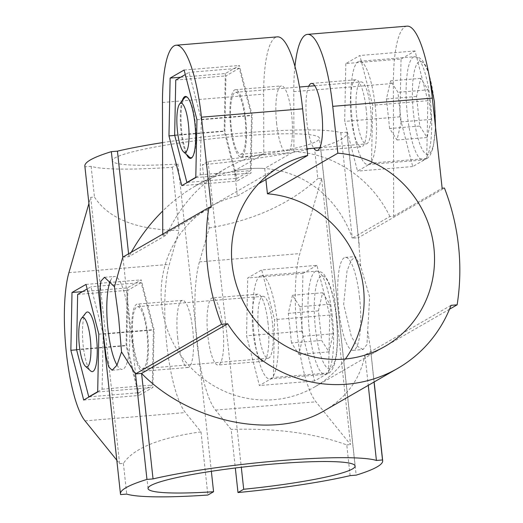 <?xml version="1.0" encoding="UTF-8"?>
<svg xmlns="http://www.w3.org/2000/svg" width="523" height="523" viewBox="0 0 523 523"><rect width="100%" height="100%" fill="white"/><g stroke="black" fill="none" stroke-linecap="round" stroke-linejoin="round"><path stroke-width="0.39" stroke-dasharray="2.62 1.96" d="M359.615 297.875A46.625 10.911 -94.7 0 0 345.389 257.388A46.625 10.911 -94.7 0 0 338.355 304.759A46.625 10.911 -94.7 0 0 353.064 350.332A46.625 10.911 -94.7 0 0 359.615 297.875M353.064 350.332L363.054 349.508L366.924 344.539L369.656 297.044L360.693 266.403L358.36 237.704L444.452 188.058M363.054 349.508L357.549 346.396L351.41 336.792L343.676 304.314L347.01 270.966L351.188 260.487L355.372 256.564L360.693 266.403M367.78 331.582L370.513 348.619L374.037 382.025M449.505 309.224L371.042 354.463L364.962 354.967C360.21 378.868 346.795 397.369 324.724 410.463M407.057 26.15A82.895 19.397 -94.7 0 0 393.381 83.419L393.669 216.202L389.897 216.509L352.273 238.207L358.36 237.704L346.899 132.201A222.778 23.757 -6.2 0 1 347.082 132.92A222.778 23.757 -6.2 0 1 320.586 147.375L314.506 147.878A129.521 13.814 -6.2 0 1 202.381 164.791L209.246 227.956L199.433 261.892A82.895 19.397 -94.7 0 0 196.896 342.101A82.895 19.397 -94.7 0 0 215.528 410.097L231.127 429.383L235.324 467.987M393.669 216.202L442.138 188.247M116.799 460.181L119.617 463.672L90.688 197.367L88.917 203.506M316.918 265.351L302.922 273.418L301.771 331.229L314.611 380.966L328.601 372.899L329.752 315.088L316.918 265.351L261.696 269.914L247.706 277.981L246.549 335.786L259.388 385.529L273.379 377.456L274.536 319.651L261.696 269.914M321.606 178.297L299.829 253.603A82.895 19.397 -94.7 0 0 297.299 333.805A82.895 19.397 -94.7 0 0 315.931 401.801L350.541 444.596L321.606 178.297L317.84 178.605L314.506 147.878M119.617 463.672L123.389 463.358C133.653 448.218 159.522 437.725 201.009 431.867L185.41 412.582A82.895 19.397 85.3 0 1 166.778 344.585A82.895 19.397 85.3 0 1 169.308 264.383L179.128 230.44C136.961 230.015 108.738 218.889 94.454 197.053L90.688 197.367M84.85 166.111A222.778 23.757 -6.2 0 0 85.033 166.83L91.12 166.327A129.521 13.814 -6.2 0 0 172.263 167.275L177.97 163.987A104.136 11.107 -6.2 0 1 112.438 160.764A104.136 11.107 -6.2 0 1 214.77 138.477A104.136 11.107 -6.2 0 1 319.494 138.268A104.136 11.107 -6.2 0 1 208.089 161.496L202.381 164.791M162.548 142.616A129.521 13.814 -6.2 0 1 340.813 132.705L346.899 132.201M340.813 132.705L352.273 238.207C336.439 192.386 294.913 164.523 248.713 168.726C230.551 170.302 212.756 176.074 195.321 186.051C183.684 192.784 172.812 201.107 162.692 211.031M128.586 253.825L128.893 256.649L131.28 252.269M122.807 257.153L128.893 256.649L166.517 234.958C179.958 206.049 199.793 183.841 226.028 168.347C238.07 161.43 250.654 156.606 263.795 153.873L263.664 94.127A82.895 19.397 85.3 0 1 277.34 36.865M85.033 166.83L120.643 494.588M172.263 167.275L179.128 230.44M91.12 166.327L94.454 197.053M201.009 431.867L207.873 495.033M123.389 463.358L126.723 494.085M350.109 475.636L346.769 444.91C314.839 433.253 276.288 428.075 231.127 429.383M182.161 100.815A31.086 7.276 -94.7 0 0 180.729 128.017A31.086 7.276 -94.7 0 0 186.606 154.618M189.274 157.011A30.497 7.139 85.3 0 1 181.756 131.286A30.497 7.139 85.3 0 1 184.403 98.01M187.535 97.494A30.497 7.139 85.3 0 1 187.822 97.729A30.497 7.139 85.3 0 1 195.347 123.454A30.497 7.139 85.3 0 1 192.699 156.73A30.497 7.139 85.3 0 1 192.451 157.011M320.586 147.375L356.189 475.132M231.258 127.266A31.086 7.276 85.3 0 1 235.625 92.296A31.086 7.276 85.3 0 1 245.104 119.283A31.086 7.276 85.3 0 1 240.737 154.252A31.086 7.276 85.3 0 1 231.258 127.266M245.679 118.95A33.675 7.878 -94.7 0 0 235.409 89.714A33.675 7.878 -94.7 0 0 230.329 123.925A33.675 7.878 -94.7 0 0 240.953 156.835A33.675 7.878 -94.7 0 0 245.679 118.95M276.66 123.801A33.675 7.878 85.3 0 1 281.394 85.916A33.675 7.878 85.3 0 1 291.664 115.152A33.675 7.878 85.3 0 1 286.937 153.036A33.675 7.878 85.3 0 1 276.66 123.801M308.707 86.256A33.675 7.878 -94.7 0 0 306.432 117.636A33.675 7.878 -94.7 0 0 313.82 148.218M366.159 109A33.675 7.878 -94.7 0 0 355.888 79.764A33.675 7.878 -94.7 0 0 350.809 113.975A33.675 7.878 -94.7 0 0 361.432 146.885A33.675 7.878 -94.7 0 0 366.159 109M85.792 313.022A29.909 6.995 -94.7 0 0 82.889 342.388A29.909 6.995 -94.7 0 0 90.571 370.885M322.593 292.762L329.967 304.216L333.177 333.785L329.013 351.901L321.638 340.44L318.429 310.871L322.593 292.762L292.468 295.253L299.849 306.707L303.059 336.276L298.894 354.385L291.52 342.931L321.638 340.44M133.136 341.663A31.086 7.276 85.3 0 1 137.503 306.687A31.086 7.276 85.3 0 1 146.989 333.674A31.086 7.276 85.3 0 1 142.622 368.65A31.086 7.276 85.3 0 1 133.136 341.663M272.49 323.312A31.086 7.276 -94.7 0 0 263.004 296.325A31.086 7.276 -94.7 0 0 258.316 327.901A31.086 7.276 -94.7 0 0 268.122 358.288A31.086 7.276 -94.7 0 0 272.49 323.312M277.105 320.651A51.81 12.121 -94.7 0 0 261.297 275.673A51.81 12.121 -94.7 0 0 253.478 328.3A51.81 12.121 -94.7 0 0 269.829 378.94A51.81 12.121 -94.7 0 0 277.105 320.651M389.635 128.534L386.425 98.965L390.589 80.856L397.964 92.309L401.174 121.879L397.009 139.987L389.635 128.534L419.753 126.043L416.543 96.48L420.708 78.365L428.082 89.825L397.964 92.309M397.009 139.987L427.134 137.503L419.753 126.043M401.174 121.879L431.298 119.388L427.134 137.503M431.298 119.388L428.082 89.825M390.589 80.856L420.708 78.365M386.425 98.965L416.543 96.48M370.604 108.915A31.086 7.276 -94.7 0 0 361.125 81.928A31.086 7.276 -94.7 0 0 356.431 113.511A31.086 7.276 -94.7 0 0 366.237 143.89A31.086 7.276 -94.7 0 0 370.604 108.915M375.22 106.254A51.81 12.121 -94.7 0 0 359.419 61.276A51.81 12.121 -94.7 0 0 351.6 113.909A51.81 12.121 -94.7 0 0 367.944 164.542A51.81 12.121 -94.7 0 0 375.22 106.254M298.894 354.385L329.013 351.901M291.52 342.931L288.304 313.362L292.468 295.253M303.059 336.276L333.177 333.785M299.849 306.707L329.967 304.216M288.304 313.362L318.429 310.871M132.561 341.996A33.675 7.878 85.3 0 1 137.288 304.105A33.675 7.878 85.3 0 1 147.917 337.021A33.675 7.878 85.3 0 1 142.831 371.232A33.675 7.878 85.3 0 1 132.561 341.996M177.742 338.263A33.675 7.878 85.3 0 1 182.468 300.379A33.675 7.878 85.3 0 1 193.098 333.288A33.675 7.878 85.3 0 1 188.012 367.499A33.675 7.878 85.3 0 1 177.742 338.263M345.409 358.994A104.136 100.632 -120 0 1 314.643 386.974A104.136 100.632 -120 0 1 175.44 347.03A104.136 100.632 -120 0 1 210.606 206.546A104.136 100.632 -120 0 1 237.292 196.033L234.546 170.733A129.521 125.167 -120 0 1 248.713 168.726A129.521 125.167 -120 0 1 264.69 168.445L265.893 179.539M237.292 196.033L258.532 183.789M263.795 153.873L234.546 170.733M294.946 66.441A82.895 19.397 -94.7 0 0 293.789 91.643L293.913 151.592L264.69 168.445M195.805 177.33L200.204 174.787L201.309 119.734L189.078 72.364L185.286 74.554M239.279 68.219L225.956 75.9L224.857 130.959L237.082 178.33L250.406 170.642L251.504 115.59L239.279 68.219L189.078 72.364M175.754 80.052L225.956 75.9M201.309 119.734L251.504 115.59M200.204 174.787L250.406 170.642M187.371 182.435L237.082 178.33M174.656 135.104L224.857 130.959M97.683 391.727L102.09 389.184L103.188 334.132L90.963 286.761L87.164 288.951M141.164 282.616L127.834 290.298L126.736 345.357L138.961 392.721L152.291 385.039L153.389 329.987L141.164 282.616L90.963 286.761M77.639 294.442L127.834 290.298M103.188 334.132L153.389 329.987M102.09 389.184L152.291 385.039M89.25 396.826L138.961 392.721M76.535 349.501L126.736 345.357M222.863 327.123A33.675 7.878 -94.7 0 0 212.593 297.888A33.675 7.878 -94.7 0 0 207.507 332.098A33.675 7.878 -94.7 0 0 218.137 365.015A33.675 7.878 -94.7 0 0 222.863 327.123M208.089 161.496L241.306 467.261M177.97 163.987L211.357 471.301M127.226 287.931L126.069 345.736L138.909 395.48L152.899 387.406L154.056 329.601L141.217 279.864L127.226 287.931L82.529 291.625M85.994 284.42L141.217 279.864M98.834 334.164L154.056 329.601M97.683 391.969L152.899 387.406M83.687 400.036L138.909 395.48M76.62 349.822L126.069 345.736M268.044 323.397A33.675 7.878 -94.7 0 0 257.774 294.155A33.675 7.878 -94.7 0 0 252.687 328.366A33.675 7.878 -94.7 0 0 263.311 361.282A33.675 7.878 -94.7 0 0 268.044 323.397M302.922 273.418L247.706 277.981M329.752 315.088L274.536 319.651M328.601 372.899L273.379 377.456M314.611 380.966L259.388 385.529M301.771 331.229L246.549 335.786M345.821 63.584L344.67 121.395L357.503 171.132L371.5 163.065L372.651 105.254L359.817 55.516L345.821 63.584L401.043 59.027L399.886 116.832L412.725 166.569L426.716 158.502L427.873 100.697L415.033 50.953L401.043 59.027M415.033 50.953L359.817 55.516M427.873 100.697L372.651 105.254M426.716 158.502L371.5 163.065M412.725 166.569L357.503 171.132M399.886 116.832L344.67 121.395M225.341 73.534L224.19 131.338L237.024 181.082L251.02 173.015L252.171 115.204L239.338 65.467L225.341 73.534L180.651 77.227M184.116 70.03L239.338 65.467M196.955 119.767L252.171 115.204M195.798 177.572L251.02 173.015M181.808 185.639L237.024 181.082M174.741 135.424L224.19 131.338M162.745 234.127L162.745 235.272L211.22 207.317M389.897 216.509C371.408 178.67 334.367 153.618 293.913 151.592M162.745 235.272L166.517 234.958M451.055 305.327L364.962 354.967L368.264 385.359M346.769 444.91L350.541 444.596M209.246 227.956C253.727 220.373 289.925 203.924 317.84 178.605M117.008 365.119A46.625 10.911 -94.7 0 0 122.147 369.401A46.625 10.911 -94.7 0 0 128.697 316.945A46.625 10.911 -94.7 0 0 114.472 276.464A46.625 10.911 -94.7 0 0 110.386 280.838M85.014 420.878L185.41 412.582M68.912 272.673L169.308 264.383M336.191 316.343A46.625 10.911 -94.7 0 0 316.271 285.408A46.625 10.911 -94.7 0 0 324.946 365.244A46.625 10.911 -94.7 0 0 336.191 316.343M332.321 316.088A51.81 12.121 -94.7 0 0 316.52 271.11A51.81 12.121 -94.7 0 0 308.701 323.744A51.81 12.121 -94.7 0 0 325.045 374.376A51.81 12.121 -94.7 0 0 332.321 316.088M430.442 101.691A51.81 12.121 -94.7 0 0 414.634 56.713A51.81 12.121 -94.7 0 0 406.822 109.346A51.81 12.121 -94.7 0 0 423.166 159.979A51.81 12.121 -94.7 0 0 430.442 101.691M434.306 101.946A46.625 10.911 -94.7 0 0 414.393 71.01A46.625 10.911 -94.7 0 0 423.061 150.846A46.625 10.911 -94.7 0 0 434.306 101.946M293.789 91.643L393.381 83.419M199.433 261.892L299.829 253.603M215.528 410.097L315.931 401.801M162.463 102.488L263.664 94.127M345.389 257.388L355.372 256.564M187.822 97.729L187.241 97.206M192.699 156.73L192.209 157.345M374.141 381.967L370.513 348.619M359.255 244.98L347.082 132.92M240.953 156.835L286.937 153.036M235.409 89.714L281.394 85.916M317.056 150.552L361.432 146.885M311.512 83.425L355.888 79.764M142.622 368.65L268.122 358.288M137.503 306.687L263.004 296.325M269.829 378.94L325.045 374.376C329.653 374.22 332.974 370.186 335.001 362.289C337.257 354.483 338.544 337.708 336.322 316.193C334.687 301.588 332.02 289.977 328.307 281.381L324.273 274.725C322.704 272.496 320.122 271.293 316.52 271.11L261.297 275.673M240.737 154.252L306.968 148.78M319.86 147.721L366.237 143.89M235.625 92.296L299.522 87.014M314.748 85.759L361.125 81.928M367.944 164.542L423.166 159.979L427.696 158.096L430.259 155.089L433.122 147.891L435.548 127.592M359.419 61.276L414.634 56.713L419.394 57.818L422.388 60.328L426.428 66.983L428.507 72.357M182.468 300.379L137.288 304.105M188.012 367.499L142.831 371.232M281.001 165.954L210.606 206.546M385.039 346.376L314.643 386.974M355.097 466.026L319.494 138.268M148.048 488.521L112.438 160.764M195.321 186.051L226.028 168.347M257.774 294.155L212.593 297.888M263.311 361.282L218.137 365.015M112.164 370.225L122.147 369.401M104.593 277.275L114.472 276.464"/><path stroke-width="0.78" d="M265.893 179.539L267.443 193.791L337.838 153.2L332.746 106.339L432.344 98.115L442.138 188.247L444.452 188.058A222.778 215.286 -120 0 1 457.135 304.824L449.505 309.224M88.917 203.506L68.912 272.673A82.895 19.397 -94.7 0 0 66.375 352.875A82.895 19.397 -94.7 0 0 85.014 420.878L116.799 460.181M70.853 350.299L83.687 400.036L97.683 391.969L98.834 334.164L85.994 284.42L72.004 292.488L70.853 350.299L76.62 349.822M211.357 471.301L213.574 491.744L207.873 495.033A129.521 13.814 -6.2 0 1 126.723 494.085L120.643 494.588A222.778 23.757 -6.2 0 1 120.46 493.875L84.85 166.111A222.778 23.757 -6.2 0 1 111.347 151.657L117.433 151.154A129.521 13.814 -6.2 0 1 162.548 142.616M213.574 491.744A104.136 11.107 -6.2 0 1 148.048 488.521A104.136 11.107 -6.2 0 1 250.373 466.235A104.136 11.107 -6.2 0 1 355.097 466.026A104.136 11.107 -6.2 0 1 243.698 489.26L237.991 492.548A129.521 13.814 -6.2 0 0 350.109 475.636L356.189 475.132A222.778 23.757 -6.2 0 0 382.686 460.678L374.141 381.967M120.46 493.875A222.778 23.757 -6.2 0 1 146.956 479.414L153.036 478.911A129.521 13.814 -6.2 0 1 280.426 460.639A129.521 13.814 -6.2 0 1 376.423 460.462L382.503 459.965A222.778 23.757 -6.2 0 1 382.686 460.678M117.433 151.154L128.586 253.825M162.692 211.031C150.454 223.112 139.981 236.854 131.28 252.269M111.347 151.657L122.807 257.153L114.452 286.735L104.489 277.282L100.926 281.152L99.723 291.396L102.122 324.273L106.202 357.052L108.751 366.943L112.164 370.225L116.969 365.198L121.532 351.92L135.496 373.919L146.956 479.414M235.324 467.987L237.991 492.548M186.606 154.618A31.086 7.276 -94.7 0 0 192.209 157.345A31.086 7.276 -94.7 0 0 194.902 123.428A31.086 7.276 -94.7 0 0 187.241 97.206A31.086 7.276 -94.7 0 0 182.161 100.815M179.598 104.031A24.731 5.786 -94.7 0 0 177.192 128.312A24.731 5.786 -94.7 0 0 183.547 151.866A24.731 5.786 -94.7 0 0 188.47 124.657A24.731 5.786 -94.7 0 0 179.598 104.031L184.403 98.01A30.497 7.139 85.3 0 1 187.535 97.494M192.451 157.011A30.497 7.139 85.3 0 1 189.274 157.011L183.547 151.866M374.037 382.025L382.503 459.965M313.82 148.218A33.675 7.878 -94.7 0 0 317.056 150.552A33.675 7.878 -94.7 0 0 321.782 112.661A33.675 7.878 -94.7 0 0 311.512 83.425A33.675 7.878 -94.7 0 0 308.707 86.256M90.348 339.054A24.731 5.786 -94.7 0 0 81.477 318.422A24.731 5.786 -94.7 0 0 79.078 342.709A24.731 5.786 -94.7 0 0 85.432 366.263A24.731 5.786 -94.7 0 0 90.348 339.054M85.432 366.263L90.571 370.885A29.909 6.995 -94.7 0 0 96.526 337.976A29.909 6.995 -94.7 0 0 85.792 313.022L81.477 318.422M267.443 193.791A104.136 100.632 -120 0 1 353.901 254.322A104.136 100.632 -120 0 1 345.409 358.994M457.135 304.824L451.055 305.327A129.521 125.167 -120 0 1 397.722 368.369A129.521 125.167 -120 0 1 227.668 323.77L221.589 324.273A222.778 215.286 -120 0 1 208.899 207.513L211.22 207.317L201.427 117.185A82.895 19.397 -94.7 0 0 176.14 45.22L277.34 36.865A82.895 19.397 85.3 0 1 302.627 108.83L307.694 155.442L258.532 183.789M337.838 153.2A104.136 100.632 -120 0 1 431.501 234.069A104.136 100.632 -120 0 1 385.039 346.376A104.136 100.632 -120 0 1 245.843 306.439A104.136 100.632 -120 0 1 281.001 165.954A104.136 100.632 -120 0 1 307.694 155.442M332.746 106.339A82.895 19.397 -94.7 0 0 307.459 34.374A82.895 19.397 -94.7 0 0 294.946 66.441M185.286 74.554L175.754 80.052L174.656 135.104L186.881 182.475L195.805 177.33M186.881 182.475L187.371 182.435M87.164 288.951L77.639 294.442L76.535 349.501L88.766 396.872L97.683 391.727M88.766 396.872L89.25 396.826M241.306 467.261L243.698 489.26M72.004 292.488L82.529 291.625M170.125 78.097L168.968 135.902L181.808 185.639L195.798 177.572L196.955 119.767L184.116 70.03L170.125 78.097L180.651 77.227M168.968 135.902L174.741 135.424M176.14 45.22A82.895 19.397 -94.7 0 0 162.463 102.488L162.745 234.127M432.344 98.115A82.895 19.397 -94.7 0 0 407.057 26.15L307.459 34.374M208.899 207.513L122.807 257.153M114.452 286.735L118.656 317.768L121.532 351.92M221.589 324.273L135.496 373.919L141.576 373.415L153.036 478.911M227.668 323.77L141.576 373.415C189.986 422.904 275.686 440.242 324.724 410.463L397.722 368.369M368.264 385.359L376.423 460.462M110.386 280.838A46.625 10.911 -94.7 0 0 107.372 323.037A46.625 10.911 -94.7 0 0 117.008 365.119M201.427 117.185L302.627 108.83M306.968 148.78L319.86 147.721M299.522 87.014L314.748 85.759M428.507 72.357L434.436 101.802L435.548 127.592"/></g></svg>
